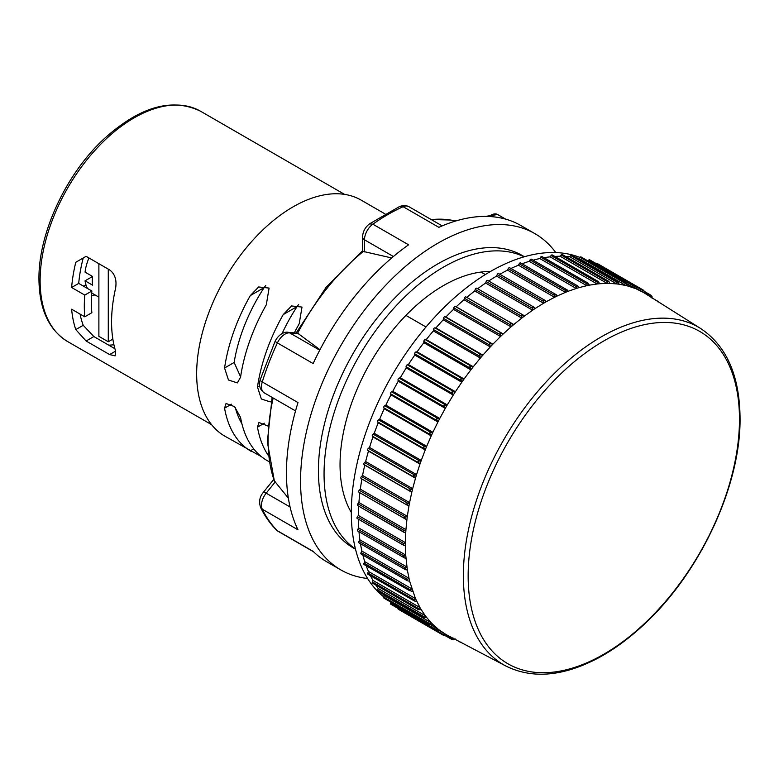 <?xml version="1.0" encoding="UTF-8"?>
<svg xmlns="http://www.w3.org/2000/svg" width="779" height="779" viewBox="0 0 779 779"><rect width="100%" height="100%" fill="white"/><g stroke="black" fill="none" stroke-linecap="round" stroke-linejoin="round"><path stroke-width="1.17" d="M510.956 268.492A197.447 113.997 -60 0 1 518.444 265.211L519.204 263.769A1.334 0.769 -60 0 1 520.576 262.922A1.334 0.769 -60 0 1 520.771 263.146M522.076 263.789A197.447 113.997 -60 0 1 529.214 261.335L530.041 259.923A1.334 0.769 -60 0 1 531.366 259.173L577.58 285.854L578.972 287.646L586.811 285.679L587.181 282.787L588.077 283.137L541.95 256.505A1.334 0.769 -60 0 0 540.684 257.167L587.308 284.092M533.118 260.186A197.447 113.997 -60 0 1 539.798 258.54L540.684 257.167M544.044 257.713A197.447 113.997 -60 0 1 550.12 256.836L551.065 255.522A1.334 0.769 -60 0 1 552.272 254.947L598.321 281.531L599.733 283.722L607.133 283.39L607.62 280.761L608.224 281.024L562.263 254.49A1.334 0.769 -60 0 0 561.114 254.986L607.737 281.91M554.833 256.427A197.447 113.997 -60 0 1 560.12 256.242L561.114 254.986M565.564 256.398A197.447 113.997 -60 0 1 569.741 256.768L570.773 255.58A1.334 0.769 -60 0 1 571.854 255.161L617.728 281.647L619.159 284.218L625.926 285.533L626.793 283.371L580.998 256.934A1.334 0.769 -60 0 0 579.985 257.284L626.608 284.199M576.528 257.859A197.447 113.997 -60 0 1 578.914 258.394L579.985 257.284M587.843 260.887L588.7 260.089A1.334 0.769 -60 0 1 589.645 259.806L635.343 286.195L636.531 287.5L636.745 289.136L642.733 292.067L643.318 290.1L644.593 291.55L644.72 293.225L700.808 328.602A194.886 112.517 120 0 0 549.886 377.961A194.886 112.517 120 0 0 463.359 575.623A194.886 112.517 120 0 0 505.97 666.074L447.282 635.197L445.773 635.927L443.874 635.547L445.286 634.048L447.282 635.197M596.85 263.974A1.334 0.769 -60 0 1 597.717 263.769L643.318 290.1M443.874 635.547L398.273 609.217A1.334 0.769 -60 0 1 398.02 608.37M431.118 624.982L439.755 630.338L438.226 630.961L436.503 630.591L390.805 604.202A1.334 0.769 -60 0 1 390.571 603.248L390.834 602.109M384.213 595.623L431.225 622.762L432.881 624.446L429.784 624.602L383.998 598.165A1.334 0.769 -60 0 1 383.784 597.113L384.213 595.623A197.447 113.997 -60 0 1 382.557 593.822M378.214 588.486L425.227 615.634L426.707 617.562L423.757 617.611L377.883 591.125A1.334 0.769 -60 0 1 377.708 589.985L378.214 588.486A197.447 113.997 -60 0 1 375.819 585.058M372.956 580.423L419.969 607.562L421.254 609.723L418.469 609.684L372.508 583.15A1.334 0.769 -60 0 1 372.372 581.903L372.956 580.423A197.447 113.997 -60 0 1 370.473 575.749M368.409 574.279A1.334 0.769 -60 0 1 367.902 574.269A1.334 0.769 -60 0 1 367.805 572.935L368.467 571.465A197.447 113.997 -60 0 1 366.188 565.758M364.533 564.59A1.334 0.769 -60 0 1 364.095 564.551A1.334 0.769 -60 0 1 364.036 563.12L364.776 561.678A197.447 113.997 -60 0 1 362.868 555.067M361.475 554.103A1.334 0.769 -60 0 1 361.115 554.054A1.334 0.769 -60 0 1 361.105 552.535L361.914 551.113A197.447 113.997 -60 0 1 360.473 543.703M359.265 542.895A1.334 0.769 -60 0 1 358.963 542.836A1.334 0.769 -60 0 1 359.012 541.22L359.879 539.847A197.447 113.997 -60 0 1 358.983 531.726M357.902 531.035A1.334 0.769 -60 0 1 357.668 530.966A1.334 0.769 -60 0 1 357.775 529.272L358.7 527.938A197.447 113.997 -60 0 1 358.389 519.184M403.337 545.096L357.405 518.58A1.334 0.769 -60 0 1 357.24 518.522A1.334 0.769 -60 0 1 357.405 516.74L358.379 515.474A197.447 113.997 -60 0 1 358.691 506.175M403.96 532.291L357.775 505.629A1.334 0.769 -60 0 1 357.668 505.581A1.334 0.769 -60 0 1 357.902 503.721L358.924 502.513A197.447 113.997 -60 0 1 359.869 492.747M405.44 519.048L359.012 492.25A1.334 0.769 -60 0 1 358.963 492.221A1.334 0.769 -60 0 1 359.265 490.293L360.326 489.154A197.447 113.997 -60 0 1 361.914 479.007L361.105 478.52A1.334 0.769 -60 0 1 361.475 476.524L362.566 475.463A197.447 113.997 -60 0 1 364.776 465.141L364.036 464.537A1.334 0.769 -60 0 1 364.533 462.512L365.653 461.538A197.447 113.997 -60 0 1 368.467 451.09L367.805 450.389A1.334 0.769 -60 0 1 368.409 448.334L369.548 447.458A197.447 113.997 -60 0 1 372.956 436.941L372.372 436.143A1.334 0.769 -60 0 1 373.092 434.088L374.241 433.309A197.447 113.997 -60 0 1 378.214 422.802L377.708 421.906A1.334 0.769 -60 0 1 378.536 419.852L379.694 419.17A197.447 113.997 -60 0 1 384.213 408.741L383.784 407.758A1.334 0.769 -60 0 1 384.719 405.723L385.878 405.148A197.447 113.997 -60 0 1 390.922 394.856L390.571 393.784A1.334 0.769 -60 0 1 391.603 391.788L392.752 391.321A197.447 113.997 -60 0 1 398.273 381.223L398.02 380.074A1.334 0.769 -60 0 1 399.15 378.127L400.27 377.766A197.447 113.997 -60 0 1 406.248 367.931L406.083 366.714A1.334 0.769 -60 0 1 407.29 364.815L408.4 364.582A197.447 113.997 -60 0 1 414.788 355.068L414.71 353.783A1.334 0.769 -60 0 1 416.005 351.952L417.077 351.835A197.447 113.997 -60 0 1 423.844 342.702L423.854 341.358A1.334 0.769 -60 0 1 425.217 339.615L426.249 339.605A197.447 113.997 -60 0 1 433.358 330.909L433.455 329.527A1.334 0.769 -60 0 1 434.877 327.871L435.87 327.978A197.447 113.997 -60 0 1 443.261 319.779L443.455 318.348A1.334 0.769 -60 0 1 444.926 316.8L445.87 317.024A197.447 113.997 -60 0 1 453.514 309.36L453.797 307.9A1.334 0.769 -60 0 1 455.306 306.459L456.192 306.799A197.447 113.997 -60 0 1 464.031 299.73L464.401 298.25A1.334 0.769 -60 0 1 465.949 296.926L466.777 297.383A197.447 113.997 -60 0 1 474.762 290.937L475.219 289.447A1.334 0.769 -60 0 1 476.748 288.22A1.334 0.769 -60 0 1 476.787 288.249L523.215 315.057M477.644 288.746A197.447 113.997 -60 0 1 485.638 283.04L486.174 281.55A1.334 0.769 -60 0 1 487.664 280.421A1.334 0.769 -60 0 1 487.761 280.489L533.946 307.16M488.686 281.015A197.447 113.997 -60 0 1 496.583 276.097L497.197 274.617A1.334 0.769 -60 0 1 498.657 273.585A1.334 0.769 -60 0 1 498.794 273.692L544.716 300.207M499.806 274.247A197.447 113.997 -60 0 1 507.548 270.138L508.229 268.677A1.334 0.769 -60 0 1 509.651 267.733A1.334 0.769 -60 0 1 509.817 267.898M579.868 257.411A196.785 113.617 -60 0 0 431.634 320.52A196.785 113.617 -60 0 0 351.319 512.485A196.785 113.617 120 0 0 383.833 596.938M425.996 326.985L405.927 315.398A146.257 84.444 120 0 0 340.043 464.722A146.257 84.444 120 0 0 351.319 512.446M490.439 271.501A146.257 84.444 120 0 0 480.994 272.066L485.327 274.559M355.467 549.01A168.868 97.492 120 0 1 324.054 473.953A168.868 97.492 -60 0 1 395.401 306.546A168.868 97.492 -60 0 1 524.17 256.807M405.927 315.398A146.257 84.444 -60 0 1 480.994 272.066M524.384 256.739L522.251 255.512A168.868 97.492 -60 0 0 392.129 300.752A168.868 97.492 -60 0 0 318.416 470.691A168.868 97.492 120 0 0 353.393 547.997L355.516 549.224M362.556 250.711L362.537 237.089A6.651 3.837 0 0 0 364.484 239.805A13.292 7.673 -60 0 1 372.849 224.186L369.538 223.855L399.89 206.338L403.132 206.708A194.127 112.079 120 0 0 372.849 224.186L408.576 244.81A194.127 112.079 120 0 0 313.139 363.55L277.412 342.916A13.292 7.673 -60 0 1 289.681 332.867A6.651 5.239 -84.9 0 0 287.928 332.302C286.166 331.64 279.437 332.906 275.172 341.144A6.651 0.818 25 0 0 277.412 342.916A194.127 112.079 120 0 0 262.27 381.944L297.997 402.568A194.127 112.079 120 0 0 286.448 472.863A194.127 112.079 120 0 0 297.997 529.827L262.27 509.203A13.292 7.673 -60 0 1 266.175 493.185A6.651 1.402 -141.2 0 0 263.351 492.357C259.631 496.681 258.716 501.705 260.595 507.441A6.651 5.054 -25.9 0 0 262.27 509.203A194.127 112.079 120 0 0 277.412 530.742L313.139 551.366A194.127 112.079 120 0 0 326.654 561.727L340.764 569.877A194.127 112.079 120 0 1 300.558 481.003A194.127 112.079 -60 0 1 385.293 285.64A194.127 112.079 -60 0 1 534.881 233.632A194.127 112.079 -60 0 1 555.768 252.562M340.764 569.877A194.127 112.079 120 0 0 367.591 578.495M534.881 233.632L520.781 225.491A194.127 112.079 120 0 0 438.859 227.332L403.132 206.708A13.292 7.673 -60 0 1 408.741 206.581L442.18 225.891M385.06 213.923L361.174 200.135A136.286 78.689 -60 0 0 256.155 236.641A136.286 78.689 -60 0 0 196.659 373.803A136.286 78.689 120 0 0 224.888 436.191L261.354 456.601M269.125 461.733L266.291 460.077A136.286 78.689 120 0 1 240.555 417.398L234.547 406.628L226.046 403.493L224.566 408.167A136.286 78.689 120 0 0 250.302 450.846L251.266 451.421M267.81 425.977L258.949 422.491L257.479 427.165A136.286 78.689 120 0 0 268.229 455.345M294.326 332.867A136.286 78.689 120 0 1 299.194 323.83L301.999 307.072L291.55 305.962L283.215 314.599A136.286 78.689 120 0 0 257.479 386.997L261.354 398.994L270.255 401.896L271.355 401.039M266.291 304.832L269.096 288.074L258.638 286.964L250.302 295.601A136.286 78.689 120 0 0 224.566 368L228.451 379.996L237.352 382.898L240.555 377.231A136.286 78.689 120 0 1 266.291 304.832M86.109 256.32L83.226 257.985A122.994 71.006 120 0 0 78.708 283.4L71.619 287.49A132.966 76.77 120 0 1 75.777 262.289L86.109 256.32L109.615 269.894C114.903 273.857 116.908 279.943 115.613 288.142A132.966 76.77 120 0 0 111.572 321.961A132.966 76.77 120 0 0 115.613 351.115L115.146 355.876L109.615 354.572L115.613 351.115M71.619 287.49L84.775 295.085A132.966 76.77 120 0 0 84.307 306.215A132.966 76.77 120 0 0 84.775 316.8L71.619 309.205A132.966 76.77 120 0 0 75.777 329.595L86.109 341.007L109.615 354.572M78.708 283.4L91.873 290.995L84.775 295.085M91.873 290.995A122.994 71.006 120 0 0 91.873 312.71L84.775 316.8M108.758 345.165A122.994 71.006 120 0 0 113.929 344.727M235.209 407.31A122.994 71.006 120 0 0 241.889 423.727M283.215 314.599L297.091 306.585A122.994 71.006 120 0 0 282.086 333.558M297.091 306.585L298.688 304.375M240.604 376.861L234.148 362.469A122.994 71.006 120 0 1 264.178 287.587L265.775 285.377M80.042 314.073A122.994 71.006 120 0 0 83.226 325.301L93.831 336.547L114.922 348.729M86.109 341.007L93.831 336.547M75.777 329.595L83.226 325.301M75.777 262.289L83.226 257.985M95.038 294.929A41.881 24.178 -60 0 1 91.542 295.523M85.992 284.987A41.881 24.178 -60 0 1 83.324 286.068M273.186 398.011A167.631 96.781 120 0 0 274.325 480.838L288.366 498.141M391.71 257.956L363.326 251.451A167.631 96.781 120 0 0 297.636 333.178L319.984 349.693M296.127 333.032L326.08 287.344L362.537 250.731L363.326 251.451M297.636 333.178L287.928 332.302M274.325 480.838L267.333 441.829L272.134 397.407M466.777 297.383L513.789 324.522L521.774 318.075L521.541 314.716L524.559 315.962L532.641 310.188L532.534 306.868L535.455 308.309L543.596 303.235L543.596 299.973L546.42 301.609L554.551 297.276L554.667 294.092L557.365 295.913L565.457 292.349L565.661 289.243L568.242 291.249L576.226 288.473L576.518 285.465L578.213 286.38M507.548 270.138L554.551 297.286L557.365 295.913M496.583 276.097L543.596 303.235L546.42 301.609M485.638 283.04L532.641 310.188L535.455 308.309M474.762 290.937L521.774 318.075L524.559 315.962M456.192 306.799L503.205 333.948L511.043 326.868L510.673 323.48L513.789 324.522L511.043 326.868L464.031 299.73M445.87 317.024L492.883 344.162L500.517 336.499L500.021 333.11L503.205 333.948L500.517 336.499L453.514 309.36M435.87 327.978L482.883 355.127L490.273 346.918L489.631 343.529L492.883 344.162L490.273 346.918L443.261 319.779M426.249 339.605L473.262 366.753L480.37 358.058L479.572 354.688L482.883 355.127L480.37 358.058L433.358 330.909M417.077 351.835L464.08 378.974L470.857 369.84L469.912 366.519L473.262 366.753L470.857 369.84L423.844 342.702M408.4 364.582L455.403 391.72L461.801 382.207L460.701 378.935L464.08 378.974L461.801 382.207L414.788 355.068M400.27 377.766L447.282 404.914L453.261 395.07L452.005 391.876L455.403 391.72L453.261 395.07L406.248 367.931M392.752 391.321L439.755 418.459L445.286 408.362L443.874 405.246L447.282 404.914L445.286 408.362L398.273 381.223M385.878 405.148L432.881 432.296L437.925 421.994L436.357 418.975L439.755 418.459L437.925 421.994L390.922 394.856M379.694 419.17L426.707 446.318L431.225 435.88L429.502 432.978L432.881 432.296L431.225 435.88L384.213 408.741M374.241 433.309L421.254 460.447L425.227 449.941L423.348 447.156L426.707 446.318L425.227 449.941L378.214 422.802M369.548 447.458L416.561 474.596L419.969 464.089L417.943 461.441L421.254 460.447L419.969 464.089L372.956 436.941M365.653 461.538L412.666 488.676L415.48 478.228L413.308 475.726L416.561 474.596L415.48 478.228L368.467 451.09M362.566 475.463L409.579 502.601L411.789 492.279L409.472 489.942L412.666 488.676L411.789 492.279L364.776 465.141M360.326 489.154L407.329 516.292L408.917 506.155L406.463 503.984L409.579 502.601L408.917 506.155L361.914 479.007M358.924 502.513L405.937 529.652L406.891 519.768L358.963 492.221M358.379 515.474L405.392 542.612L405.713 533.031L357.668 505.581M358.7 527.938L405.713 555.076L407.329 569.946L409.579 581.037L415.48 598.603L419.969 607.562L417.943 609.305M405.392 545.865L402.568 544.248L405.392 542.612L405.713 555.076L403.006 556.771L404.525 557.949L357.668 530.966M359.879 539.847L406.891 566.985L404.301 568.719L405.255 569.566L358.963 542.836M361.914 551.113L408.917 578.252L406.463 580.014L407.32 580.735L361.115 554.054M364.776 561.678L411.789 588.817L409.472 590.579L412.666 591.407M368.467 571.465L415.48 598.603L413.308 600.366L415.032 601.203L416.561 600.989M421.254 609.723L425.227 615.634L423.348 617.338M426.707 617.562L431.225 622.762L429.502 624.417M432.881 624.446L437.925 628.916L436.357 630.503M439.327 630.61L445.286 634.048L439.755 630.338M636.764 288.629L644.72 293.225M626.491 283.215L627.903 284.539L628.205 286.136L634.603 288.259L635.187 286.117M627.796 284.335L636.745 289.136M578.914 258.394L625.926 285.533L628.205 286.136M607.62 280.761L609.159 281.92L609.645 283.42L616.754 283.907L617.289 281.433M569.741 256.768L616.754 283.907L619.159 284.218M560.12 256.242L607.133 283.39L609.645 283.42M587.181 282.787L589.489 285.133L597.133 283.975L597.571 281.209M550.12 256.836L597.133 283.975L599.733 283.722M539.798 258.54L586.811 285.679L589.489 285.133M529.214 261.335L576.226 288.473L578.972 287.646M518.444 265.211L565.457 292.349L568.242 291.249M498.657 273.585L545.417 300.616M461.441 642.665L460.701 642.432L461.334 642.286M455.403 639.004L453.923 639.822L452.005 639.53L453.261 638.128M452.005 639.53L452.706 639.325L452.073 639.578L445.754 635.927M367.902 574.269L413.308 600.366M364.095 564.551L409.472 590.579M409.579 581.037L408.099 581.027M407.329 569.946L405.888 569.809M405.937 558.202L404.525 557.949M657.895 301.853L657.69 301.23L658.265 301.746M650.251 296.935L650.835 295.144L652.042 296.663L652.081 298.357M644.749 292.242L651.01 295.864L651.069 295.309L644.584 291.531M651.01 295.864L650.835 295.144M520.576 262.922L567.394 290.061M509.651 267.733L556.44 294.822M487.664 280.421L534.384 307.413M476.748 288.22L523.41 315.174M405.635 519.165L404.301 517.772L407.329 516.292L406.891 519.768M404.398 532.544L403.006 531.22L405.937 529.652L405.713 533.031M404.028 545.504L357.24 518.522M85.057 280.82L92.574 276.477A36.564 21.111 -60 0 0 92.574 285.163L85.057 280.82A36.564 21.111 120 0 0 87.569 288.512M91.708 292.972A36.564 21.111 120 0 0 92.35 293.371L98.884 297.14M92.574 276.477L85.057 272.134A36.564 21.111 -60 0 1 88.952 257.966M98.884 263.692L98.884 336.343L108.281 341.777L112.858 339.128M108.281 269.125L108.281 341.777M344.552 194.37L200.622 111.27A132.966 76.77 120 0 0 98.154 146.9A132.966 76.77 120 0 0 40.119 280.703A132.966 76.77 120 0 0 67.656 341.572L211.596 424.672M257.479 427.165L264.344 423.201M224.566 408.167L231.441 404.204M250.302 450.846L253.72 448.879M257.479 386.997L259.65 385.741M224.566 368L234.148 362.469M250.302 295.601L264.178 287.587M431.128 219.503L450.593 220.038A167.631 96.781 120 0 0 431.332 219.62M489.105 216.494A13.292 7.673 -60 0 1 497.645 214.517L505.629 219.123M364.484 251.919L364.484 239.805L393.414 256.515M319.721 350.199L289.681 332.867L298.766 333.675M260.225 379.655C258.57 385.391 259.904 389.782 264.227 392.84A13.292 7.673 -60 0 1 262.27 381.944A6.651 1.977 -162.7 0 1 260.225 379.655L275.172 341.144M290.08 506.983L266.175 493.185L275.26 481.88M276.516 530.051L278.337 531.453A13.292 7.673 -60 0 1 277.412 530.742A6.651 5.365 134.8 0 1 276.516 530.051C270.147 523.712 264.841 516.175 260.595 507.441M497.197 274.617L543.82 301.531M468.15 575.915A191.858 110.764 120 0 0 603.813 654.233A191.858 110.764 120 0 0 739.475 419.268A191.858 110.764 120 0 0 603.813 340.939A191.858 110.764 120 0 0 468.15 575.915M446.445 635.713L452.706 639.325M436.746 630.717L444.643 635.274M390.571 603.248L437.194 630.162M383.784 597.113L430.407 624.028M377.708 589.985L424.331 616.9M372.372 581.903L418.995 608.827M367.805 572.935L414.428 599.849M364.036 563.12L410.66 590.044M361.105 552.535L407.729 579.449M359.012 541.22L405.635 568.144M357.775 529.272L404.398 556.187M635.567 286.341L643.464 290.898M588.7 260.089L635.323 287.003M570.773 255.58L617.396 282.495M551.065 255.522L597.688 282.436M530.041 259.923L576.664 286.838M519.204 263.769L565.827 290.684M508.229 268.677L554.852 295.592M486.174 281.55L532.797 308.474M475.219 289.447L521.842 316.371M464.401 298.25L511.024 325.164M465.949 296.926L512.572 323.85M453.797 307.9L500.42 334.824M455.306 306.459L501.929 333.383M443.455 318.348L490.079 345.272M444.926 316.8L491.549 343.714M433.455 329.527L480.088 356.441M434.877 327.871L481.5 354.786M423.854 341.358L470.487 368.282M425.217 339.615L471.84 366.529M414.71 353.783L461.334 380.697M416.005 351.952L462.629 378.876M406.083 366.714L452.706 393.629M407.29 364.815L453.923 391.74M398.02 380.074L444.643 406.989M399.15 378.127L445.773 405.041M390.571 393.784L437.194 420.699M391.603 391.788L438.226 418.703M383.784 407.758L430.407 434.672M384.719 405.723L431.352 432.647M377.708 421.906L424.331 448.821M378.536 419.852L425.159 446.776M372.372 436.143L418.995 463.057M373.092 434.088L419.715 461.002M367.805 450.389L414.428 477.303M368.409 448.334L415.032 475.248M364.036 464.537L410.66 491.461M364.533 462.512L411.156 489.426M361.105 478.52L407.729 505.444M361.475 476.524L408.099 503.438M359.265 490.293L405.888 517.207M357.902 503.721L404.525 530.645M357.405 516.74L404.028 543.664M200.622 111.27C171.925 97.336 139.626 106.626 103.714 139.168C65.874 174.272 38.395 233.466 38.95 279.077C39.232 309.049 48.804 329.877 67.656 341.572M450.593 220.038L455.997 220.915M485.512 216.396L497.645 214.517M399.89 206.338L404.34 205.374L408.741 206.581M362.537 237.089C362.819 231.636 365.147 227.225 369.538 223.855M264.227 392.84L295.533 410.913M263.351 492.357L273.633 479.562M278.337 531.453L313.567 551.785M505.97 666.074C532.651 679.249 563.655 676.435 598.993 657.612C614.553 649.141 629.705 637.952 644.476 624.067C700.272 572.497 740.887 485.132 740.05 418.07C739.661 375.731 726.583 345.905 700.808 328.602M460.779 642.49L457.37 640.523M657.788 301.269L654.379 299.302"/></g></svg>
